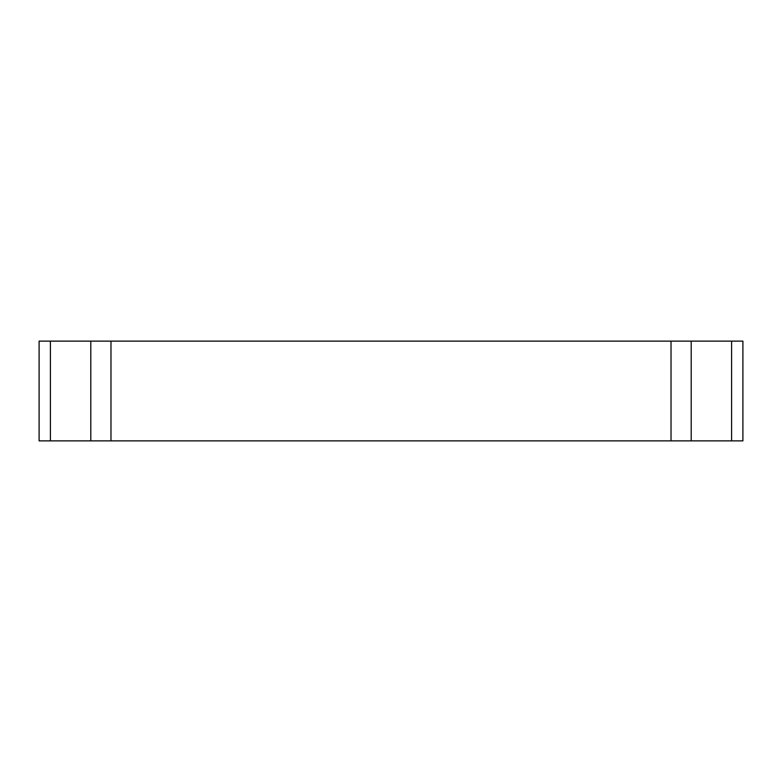 <?xml version="1.0" encoding="UTF-8"?>
<svg xmlns="http://www.w3.org/2000/svg" width="782" height="782" viewBox="0 0 782 782"><rect width="100%" height="100%" fill="white"/><g stroke="black" fill="none" stroke-linecap="round" stroke-linejoin="round"><path stroke-width="1.17" d="M731.59 440.872L39.1 440.872L39.1 341.128L742.9 341.128L742.9 440.872L731.59 440.872L731.59 341.128M50.41 440.872L50.41 341.128M691.2 440.872L691.2 341.128M671.024 440.872L671.024 341.128M110.976 440.872L110.976 341.128M90.8 440.872L90.8 341.128"/></g></svg>
